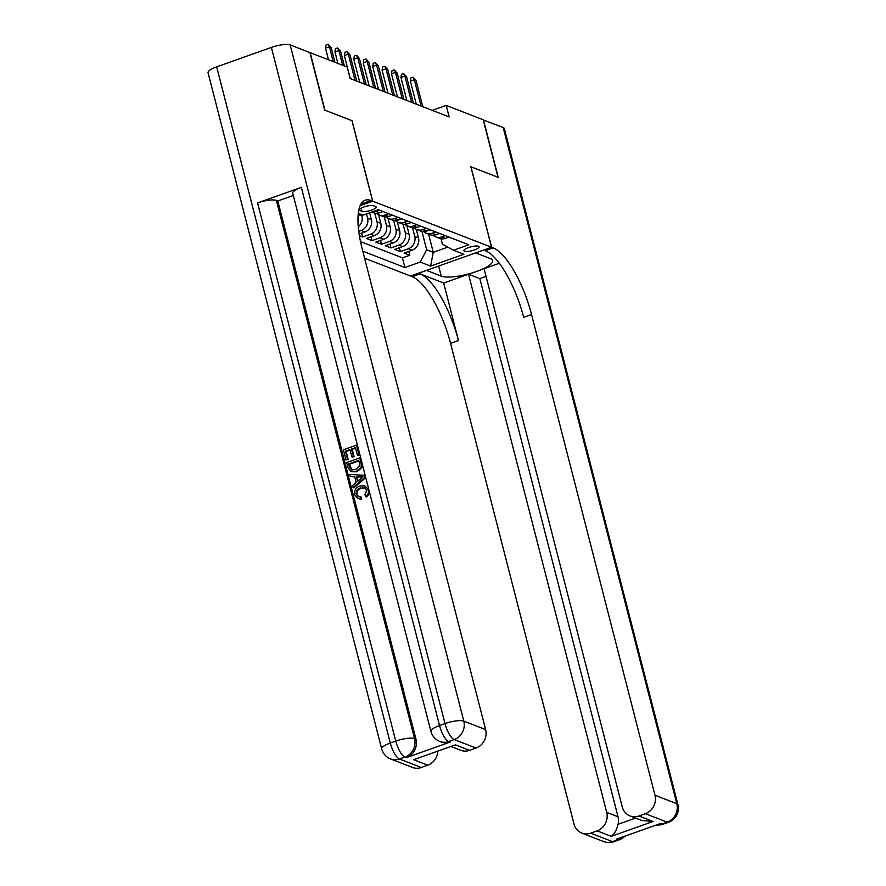 <?xml version="1.0" encoding="UTF-8"?>
<svg xmlns="http://www.w3.org/2000/svg" width="886" height="886" viewBox="0 0 886 886"><rect width="100%" height="100%" fill="white"/><g stroke="black" fill="none" stroke-linecap="round" stroke-linejoin="round"><path stroke-width="1.33" d="M478.506 246.275A7.852 1.993 165.6 0 0 469.724 247.183A7.852 1.993 165.6 0 0 463.887 250.716A7.852 1.993 165.6 0 0 464.497 251.247A7.852 1.993 165.6 0 0 473.29 250.339A7.852 1.993 165.6 0 0 479.116 246.806A7.852 1.993 165.6 0 0 478.506 246.275M364.6 258.225L410.539 276.033L491.52 247.249L372.707 201.188L360.181 205.641M359.406 235.72L362.629 236.972L361.643 233.118M378.588 214.722L380.792 223.283A9.824 8.949 -68.8 0 1 374.39 235.598L366.405 238.434L372.065 240.627L371.079 236.772M388.024 218.377L390.217 226.938A9.824 8.949 -68.8 0 1 383.826 239.253L375.83 242.088L381.489 244.281L380.504 240.427M397.449 222.032L399.641 230.593A9.824 8.949 -68.8 0 1 393.251 242.908L385.266 245.743L390.925 247.936L389.929 244.082M406.873 225.686L409.077 234.247A9.824 8.949 -68.8 0 1 402.687 246.563L394.691 249.398L400.35 251.591L399.365 247.748M351.964 120.717L324.929 110.174L310.166 52.673L347.179 67.026L350.136 78.522L449.147 116.919L446.19 105.412L432.257 110.362M359.96 210.558L362.031 211.355A7.609 1.938 165.6 0 0 370.547 210.469A7.609 1.938 165.6 0 0 376.185 207.058A7.609 1.938 165.6 0 0 375.598 206.538L373.527 205.729A7.609 1.938 165.6 0 0 365.01 206.615A7.609 1.938 165.6 0 0 359.373 210.037A7.609 1.938 165.6 0 0 359.96 210.558L359.638 209.295M441.018 238.777L442.402 244.159L453.521 250.251L468.838 244.802L378.322 209.705L362.994 215.154L358.309 213.327M453.521 250.251L463.887 254.271L430.618 266.099L420.252 262.068L404.924 267.517L362.795 251.181M412.511 227.768L414.737 236.44A9.824 8.949 111.2 0 1 408.335 248.756L400.35 251.591M416.309 229.352L418.502 237.902L414.737 236.44M403.075 224.114L405.301 232.785A9.824 8.949 111.2 0 1 398.91 245.101L390.925 247.936M393.65 220.459L395.876 229.131A9.824 8.949 111.2 0 1 389.486 241.446L381.489 244.281M384.214 216.804L386.451 225.476A9.824 8.949 111.2 0 1 380.05 237.791L372.065 240.627M374.789 213.149L377.015 221.821A9.824 8.949 111.2 0 1 370.625 234.137L362.629 236.972M366.494 213.903L367.59 218.166A9.824 8.949 111.2 0 1 361.189 230.471L358.764 231.335M369.606 212.795L371.356 219.628L367.59 218.166M361.577 214.6L361.931 215.974L358.188 214.523M360.513 241.601L402.443 257.859L409.786 255.257L408.789 251.402M418.502 237.902A9.824 8.949 -68.8 0 1 412.112 250.217L404.127 253.064L409.786 255.257M359.14 234.015L364.966 231.944A9.824 8.949 -68.8 0 0 371.356 219.628M379.219 210.048L375.609 211.333A9.824 8.949 111.2 0 1 372.297 211.843M371.677 212.064L373.46 212.762A9.824 8.949 -68.8 0 0 379.374 212.806L382.996 211.51M388.655 213.703L385.033 214.999A9.824 8.949 111.2 0 1 379.119 214.955A9.824 8.949 111.2 0 1 376.506 213.316M379.119 214.955L382.896 216.417A9.824 8.949 -68.8 0 0 388.81 216.461L392.42 215.176M398.08 217.369L394.458 218.654A9.824 8.949 111.2 0 1 388.555 218.609A9.824 8.949 111.2 0 1 385.931 216.97M388.555 218.609L392.321 220.071A9.824 8.949 -68.8 0 0 398.235 220.116L401.856 218.831M407.516 221.024L403.894 222.308A9.824 8.949 111.2 0 1 397.98 222.264A9.824 8.949 111.2 0 1 395.366 220.625M397.98 222.264L401.757 223.726A9.824 8.949 -68.8 0 0 407.66 223.77L411.281 222.486M416.941 224.679L413.319 225.963A9.824 8.949 111.2 0 1 407.405 225.919A9.824 8.949 111.2 0 1 404.791 224.28M407.405 225.919L411.182 227.381A9.824 8.949 -68.8 0 0 417.096 227.425L420.717 226.14M426.365 228.333L422.755 229.618A9.824 8.949 111.2 0 1 416.841 229.574A9.824 8.949 111.2 0 1 414.216 227.935M416.841 229.574L420.606 231.036A9.824 8.949 -68.8 0 0 426.52 231.08L430.142 229.795M435.801 231.988L432.18 233.273A9.824 8.949 111.2 0 1 426.266 233.228A9.824 8.949 111.2 0 1 423.652 231.589M426.266 233.228L430.042 234.69A9.824 8.949 -68.8 0 0 435.956 234.735L439.567 233.45M445.226 235.643L441.616 236.927A9.824 8.949 111.2 0 1 435.702 236.883A9.824 8.949 111.2 0 1 433.077 235.244M435.702 236.883L439.467 238.345A9.824 8.949 -68.8 0 0 445.381 238.389L449.003 237.105M491.52 247.249L470.854 166.756L497.965 177.266L483.202 119.765L446.19 105.412M352.041 120.684L372.707 201.188M428.569 234.125L433.243 252.322L447.84 247.128M421.935 231.423L426.642 249.763L433.243 252.322L430.618 266.099M358.177 214.6A9.824 8.949 111.2 0 1 357.966 220.237M358.276 226.75A9.824 8.949 -68.8 0 0 361.931 215.974M402.443 257.859L404.924 267.517M420.252 262.068L426.642 249.763M333.247 61.621L329.448 46.836L325.505 48.232L325.993 45.075L328.185 44.3L329.448 46.836L331.142 47.49L334.941 62.286M325.505 48.232L328.473 59.772M328.185 44.3L331.142 47.49M364.822 487.876L361.2 488.241C358.088 489.161 356.681 491.221 356.98 494.399L358.675 496.736M360.447 487.953C357.335 488.873 355.928 490.922 356.216 494.111L358.276 496.603L361.255 497.101L361.322 499.206L357.811 498.574L354.754 494.831C354.023 490.467 355.751 487.521 359.938 486.004L364.822 485.849L368.964 490.301C369.595 493.048 368.786 495.274 366.516 496.968L364.866 494.875L366.671 490.445L364.456 487.71L361.2 488.241M364.822 485.849L368.964 490.301M354.754 476.923L350.236 476.524L349.704 474.453L364.246 475.261L364.81 477.465L353.082 487.61L352.55 485.539L356.194 482.538L354.677 476.657L350.236 476.524M364.246 475.261L365.564 477.753L353.835 487.898L353.082 487.61M348.231 459.646L345.961 459.889L343.38 449.8L356.504 445.137L357.268 445.425L359.76 455.16L357.49 455.404L355.496 447.618L351.454 449.058L352.207 449.346L354.068 456.6L352.55 457.143L351.797 456.855L349.937 449.601L345.396 451.218L346.149 451.506L348.231 459.646L345.961 459.889M355.629 448.139L352.207 449.346M350.07 450.11L346.149 451.506M301.351 187.345L439.534 725.534A14.73 3.743 165.6 0 0 430.917 731.393L292.734 193.203A14.73 3.743 -14.4 0 1 301.351 187.345L257.571 202.905A14.73 3.743 -14.4 0 1 276.366 200.424L277.783 200.978L415.966 739.168A14.73 13.423 111.2 0 1 406.375 757.63L450.143 742.069A14.73 13.423 111.2 0 1 441.283 742.014L439.866 741.46A14.73 13.423 -68.8 0 0 448.737 741.527L450.143 742.069M277.783 200.978L293.321 195.452M359.782 457.874L360.536 458.173L361.743 462.891L361.754 467.73L356.947 471.795L351.033 471.74L347.921 467.487L346.647 462.547L359.782 457.874L361.433 465.095L361.001 467.443L356.194 471.507L351.033 471.74M324.653 110.063L351.952 120.651L372.618 201.144L371.012 200.524A61.389 19.88 70.4 0 0 365.22 200.192A61.389 19.88 70.4 0 0 362.208 248.888L485.628 729.577A14.73 13.423 111.2 0 1 476.037 748.039L454.208 739.577L448.737 741.527A14.73 4.773 70.4 0 1 439.534 725.534L445.005 723.585L271.393 47.401A14.73 3.743 -14.4 0 1 290.176 44.92L309.89 52.562L324.653 110.063M360.214 205.552L372.618 201.144M455.437 744.849L413.629 759.712L455.437 744.849L469.58 750.342L476.037 748.039M469.58 750.342A14.73 13.423 111.2 0 1 460.709 750.276L451.284 746.621M216.671 66.849L390.283 743.033A14.73 3.743 165.6 0 0 381.678 748.891L208.055 72.707A14.73 3.743 -14.4 0 1 216.671 66.849L271.393 47.401M437.806 751.406A14.73 13.423 111.2 0 1 427.772 765.194L413.629 759.712M406.375 757.63L404.957 757.087L399.486 759.025L421.315 767.497L427.772 765.194M421.315 767.497A14.73 13.423 111.2 0 1 412.444 767.431L390.615 758.97A14.73 13.423 -68.8 0 0 399.486 759.025A14.73 4.773 70.4 0 1 390.283 743.033L395.754 741.095L257.571 202.905M371.012 200.524L363.138 203.326A61.389 19.88 70.4 0 0 361.743 202.883M345.396 451.218L347.478 459.347M351.454 449.058L353.315 456.312L354.068 456.6M353.315 456.312L351.797 456.855M356.504 445.137L359.007 454.872L359.76 455.16M359.007 454.872L357.49 455.404M351.764 469.957L355.718 469.547L359.794 465.538L358.764 460.355L348.663 463.954L349.394 466.8L351.498 469.868M356.194 471.507L356.947 471.795M361.001 467.443L361.754 467.73M361.433 465.095L362.186 465.394M358.896 460.875L349.416 464.242L351.908 470.012M348.663 463.954L349.416 464.242M349.394 466.8L350.147 467.088M360.347 476.823L356.349 476.701L357.556 481.408L363.016 476.901L357.102 476.989L358.11 480.943M364.81 477.465L365.564 477.753M356.349 476.701L357.102 476.989M362.584 477.255L361.1 477.111M356.216 494.111L356.98 494.399M368.211 490.002C368.842 492.749 368.033 494.975 365.763 496.681M360.502 496.813L360.569 498.907L361.322 499.206M360.569 498.907L357.811 498.574M483.247 119.953L503.193 127.518L676.804 803.702A14.73 3.743 165.6 0 1 677.945 804.709A14.73 14.73 0 0 1 668.609 822.252A14.73 4.773 -109.6 0 1 667.213 822.164L645.385 813.702A14.73 13.423 -68.8 0 0 654.975 795.24L676.804 803.702A14.73 13.423 111.2 0 1 667.213 822.164L661.742 824.113L660.325 823.57L616.556 839.12L617.963 839.673L612.492 841.622A14.73 13.423 111.2 0 1 603.632 841.556L581.803 833.095A14.73 13.423 -68.8 0 0 590.663 833.15L612.492 841.622A14.73 4.773 70.4 0 0 613.887 841.7A14.73 14.73 0 0 1 603.632 841.556M483.479 119.876L498.242 177.377L470.865 166.812M426.487 270.363L441.261 276.155A27.621 7.033 165.6 0 0 472.149 272.943A27.621 7.033 165.6 0 0 492.638 260.528A27.621 7.033 165.6 0 0 490.501 258.646L475.749 252.931L491.619 247.283L493.214 247.903A61.389 19.88 -109.6 0 1 531.556 314.541L654.975 795.24M426.498 270.429L410.628 276.078L412.234 276.698A61.389 19.88 -109.6 0 1 450.575 343.336L573.995 824.024A14.73 13.423 -68.8 0 0 581.803 833.095M443.687 283.033L420.108 273.896A61.389 19.88 -109.6 0 1 458.45 340.534L443.687 283.033L468.528 274.206L479.847 278.592L486.049 276.388M499.316 263.264L484.066 268.679L622.249 806.869A14.73 13.423 -68.8 0 0 630.057 815.94A14.73 13.423 -68.8 0 0 638.928 815.995L653.071 821.488L611.262 836.34C614.286 834.28 616.545 830.26 618.04 824.301L635.572 818.077M611.262 836.34L597.12 830.858L590.663 833.15M597.12 830.858A14.73 13.423 -68.8 0 0 606.711 812.396L618.029 816.781A14.73 13.423 111.2 0 1 618.04 824.301M468.528 274.206L606.711 812.396M503.193 127.518A14.73 3.743 -14.4 0 1 504.322 128.514L677.945 804.709M470.953 166.789L491.619 247.283M645.385 813.702L638.928 815.995M479.847 278.592L618.029 816.781M493.214 247.903L485.34 250.705A61.389 19.88 -109.6 0 1 523.681 317.343L531.556 314.541M630.057 815.94L641.885 820.525L653.071 821.488M342.672 65.276L338.873 50.491L334.941 51.886L335.417 48.73L337.61 47.955L338.873 50.491L340.578 51.144L344.366 65.941M334.941 51.886L337.898 63.427M337.61 47.955L340.578 51.144M355.053 80.438L348.309 54.146L344.366 55.541L344.853 52.385L347.035 51.609L348.309 54.146L350.003 54.799L356.748 81.091M344.366 55.541L350.28 78.588M347.035 51.609L350.003 54.799M364.489 84.092L357.734 57.8L353.791 59.196L354.278 56.051L356.471 55.264L357.734 57.8L359.428 58.454L366.184 84.746M353.791 59.196L359.716 82.243M356.471 55.264L359.428 58.454M373.914 87.747L367.169 61.455L363.227 62.862L363.714 59.705L365.896 58.919L367.169 61.455L368.864 62.12L375.609 88.401M363.227 62.862L369.141 85.898M365.896 58.919L368.864 62.12M383.339 91.402L376.594 65.11L372.652 66.516L373.139 63.36L375.332 62.585L376.594 65.11L378.289 65.774L385.045 92.055M372.652 66.516L378.566 89.552M375.332 62.585L378.289 65.774M392.775 95.057L386.019 68.765L382.087 70.171L382.564 67.015L384.757 66.24L386.019 68.765L387.725 69.429L394.469 95.721M382.087 70.171L388.002 93.207M384.757 66.24L387.725 69.429M402.2 98.711L395.455 72.419L391.512 73.826L392 70.67L394.181 69.894L395.455 72.419L397.149 73.084L403.905 99.376M391.512 73.826L397.426 96.862M394.181 69.894L397.149 73.084M411.636 102.366L404.88 76.085L400.937 77.481L401.424 74.324L403.617 73.549L404.88 76.085L406.574 76.739L413.33 103.031M400.937 77.481L406.862 100.517M403.617 73.549L406.574 76.739M421.06 106.021L414.316 79.74L410.373 81.135L410.86 77.979L413.042 77.204L414.316 79.74L416.01 80.393L422.755 106.685M410.373 81.135L416.287 104.171M413.042 77.204L416.01 80.393M409.077 234.247L405.301 232.785M399.641 230.593L395.876 229.131M390.217 226.938L386.451 225.476M380.792 223.283L377.015 221.821M412.112 250.217L408.335 248.756M402.687 246.563L398.91 245.101M393.251 242.908L389.486 241.446M383.826 239.253L380.05 237.791M374.39 235.598L370.625 234.137M364.966 231.944L361.189 230.471M379.374 212.806L375.609 211.333M388.81 216.461L385.033 214.999M398.235 220.116L394.458 218.654M407.66 223.77L403.894 222.308M417.096 227.425L413.319 225.963M426.52 231.08L422.755 229.618M435.956 234.735L432.18 233.273M445.381 238.389L441.616 236.927M361.211 208.144L362.031 211.355M290.176 44.92L463.799 721.115L485.628 729.577M276.366 200.424L414.548 738.614L415.966 739.168M463.799 721.115A14.73 3.743 165.6 0 0 445.005 723.585A14.73 4.773 -109.6 0 0 454.208 739.577A14.73 13.423 -68.8 0 0 463.799 721.115M414.548 738.614A14.73 3.743 165.6 0 0 395.754 741.095A14.73 4.773 -109.6 0 0 404.957 757.087A14.73 13.423 -68.8 0 0 414.548 738.614M360.99 462.592L361.743 462.891M420.108 273.896L412.234 276.698M458.45 340.534L450.575 343.336M622.537 836.993A14.73 13.423 111.2 0 1 617.963 839.673A14.73 4.773 -109.6 0 0 619.358 839.751A14.73 14.73 0 0 0 625.007 836.118M656.46 824.944A14.73 14.73 0 0 0 663.138 824.19A14.73 4.773 70.4 0 1 661.742 824.113A14.73 13.423 111.2 0 1 656.681 824.866M438.659 266.044L441.261 276.155M430.917 731.393A14.73 14.73 0 0 0 439.866 741.46M381.678 748.891A14.73 14.73 0 0 0 390.615 758.97M619.358 839.751L613.887 841.7M668.609 822.252L663.138 824.19"/></g></svg>
